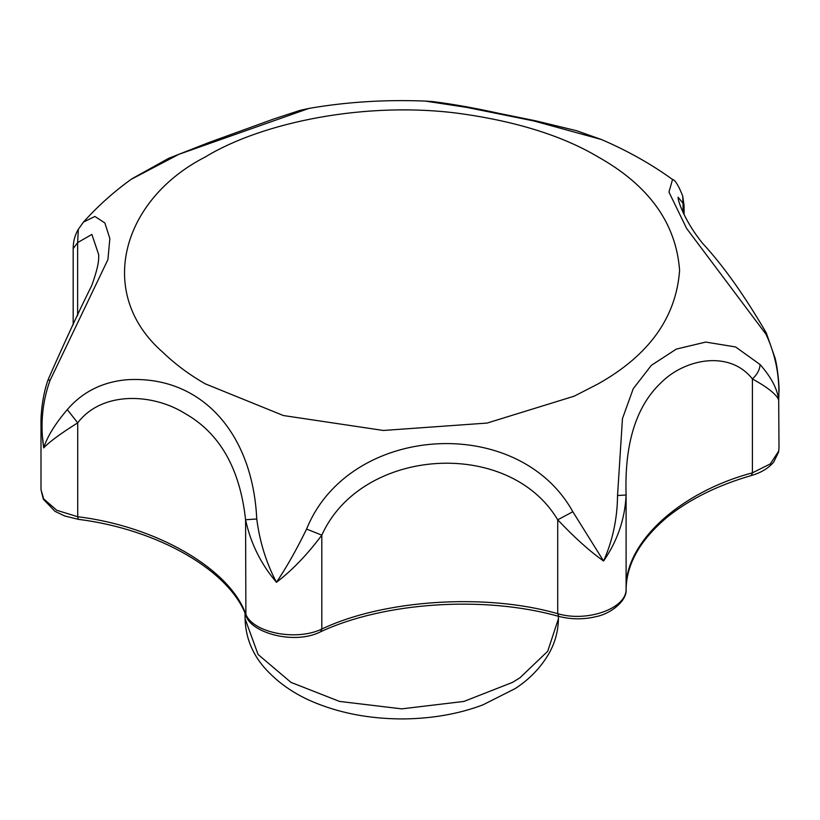 <?xml version="1.0" encoding="UTF-8"?>
<svg xmlns="http://www.w3.org/2000/svg" width="820" height="820" viewBox="0 0 820 820"><rect width="100%" height="100%" fill="white"/><g stroke="black" fill="none" stroke-linecap="round" stroke-linejoin="round"><path stroke-width="1.23" d="M684.085 214.696L684.085 205.687L683.039 203.247L682.691 195.939C678.427 185.32 675.044 179.836 672.513 179.457C650.967 163.908 627.249 150.593 601.378 139.502L533.902 120.97L466.693 107.389L425.221 101.075C385.236 99.486 346.481 101.926 308.955 108.404L178.842 154.334L131.149 179.344C113.847 191.757 97.939 206.015 83.445 222.107L94.905 216.449L104.868 222.978L109.849 238.548L107.912 259.602L49.856 380.839C42.209 402.599 40.159 424.955 43.706 447.904C47.252 436.65 55.114 423.889 67.291 409.61C82.318 392.134 101.864 382.202 125.921 379.814C201.013 374.545 252.714 432.95 256.752 518.998C259.766 542.04 266.336 563.135 276.463 582.292C286.6 567.225 296.635 549.492 306.588 529.064C348.992 423.981 518.066 412.931 572.832 511.741L603.571 561.013C612.653 540.605 617.306 518.783 617.542 495.526L622.462 418.589L633.265 388.659L651.346 365.351L676.316 349.094L705.733 342.073L735.601 346.962L760.089 364.551C771.292 377.303 777.493 389.151 778.692 400.088C779.892 376.831 775.658 354.886 766.003 334.252L686.596 228.431L668.956 192.064L672.543 179.488M49.856 380.839L48.329 379.137C42.25 395.322 40.733 415.873 41 423.356L41 422.556M43.706 447.904L41 423.386L41 489.714L43.706 498.898L56.795 510.306L77.715 516.733C156.097 526.235 229.118 568.393 245.58 613.647C252.16 632.62 296.184 641.517 321.819 629.043L320.589 631.789C384.436 601.962 484.661 595.402 558.697 616.363C571.438 619.592 584.147 619.623 596.816 616.455C610.357 613.76 627.433 600.978 626.101 589.006C626.664 563.504 640.543 539.396 667.767 516.682C690.194 498.888 718.064 485.163 751.376 475.518C760.96 472.781 768.391 468.302 773.701 462.07L778.569 452.127L779 447.976L778.692 400.088C776.735 394.594 767.971 387.553 752.401 378.942C729.482 349.699 684.71 358.893 661.145 382.602C636.105 406.187 624.42 443.651 626.101 494.993C624.994 518.927 617.48 540.923 603.571 561.013C589.529 551.071 574.246 537.336 557.723 519.808C508.779 437.388 361.302 447.095 321.819 535.153C307.203 554.699 292.084 570.412 276.463 582.292C260.924 564.119 250.633 543.27 245.58 519.747C239.963 468.63 219.811 433.237 185.125 413.567C153.217 393.436 102.295 390.535 77.715 422.833C60.608 433.565 49.261 441.918 43.706 447.904M78.341 229.282L77.623 242.628L73.175 248.614C73.226 241.346 74.948 234.909 78.341 229.282L83.445 222.117M48.329 379.137C65.559 340.064 80.052 308.832 91.789 285.452C100.839 260.258 98.154 256.558 98.759 254.856L91.871 234.407L77.623 242.628L77.623 315.741M256.752 518.998L245.58 519.747L245.887 615.174C229.21 570.843 158.947 529.525 78.31 519.316L77.715 516.733L77.715 422.833L67.291 409.61M572.832 511.741L557.723 519.808L557.723 613.698L558.697 616.363M306.588 529.064L321.819 535.153L321.819 629.043C383.555 599.594 486.178 592.922 557.723 613.698C587.52 622.564 627.003 608.235 626.101 588.893L626.101 589.006M760.089 364.551C759.74 369.738 757.188 374.545 752.401 378.942L752.401 472.843L751.376 475.518M617.542 495.526L626.101 494.993L626.101 588.893C624.717 542.655 679.657 492.174 752.401 472.843L770.328 463.894L778.692 451.092L779 447.976M766.003 334.252L766.28 332.91C744.509 295.548 723.291 265.7 702.627 243.366C686.114 223.235 677.904 201.894 678.068 197.241L683.039 203.247L683.039 212.513M766.28 332.91L775.125 358.279C777.77 368.323 779.379 386.486 779 391.827L779 391.837M558.441 616.291L558.42 618.741L547.739 651.234L519.993 677.75L512.531 682.373L463.976 701.418L401.749 708.859L339.521 701.418L290.967 682.373L258.075 654.483L245.077 618.741L245.036 613.227M461.896 113.806C367.001 100.532 261.898 122.323 205.287 156.989C122.487 199.147 94.976 292.873 162.596 352.067C175.131 364.152 189.369 374.74 205.287 383.842L283.382 415.535L383.36 430.469L487.101 423.069L574.215 396.173L598.21 383.842C649.03 355.275 676.151 317.473 679.595 270.415C676.151 223.358 649.03 185.546 598.21 156.989C563.227 136.192 517.789 121.801 461.896 113.806M558.42 618.741C558.236 630.887 555.181 642.316 549.256 653.027C540.964 667.398 529.587 679.257 515.144 688.595L482.867 704.893C459.097 713.841 432.837 718.515 404.086 718.925C374.463 719.037 347.332 714.609 322.68 705.651C298.459 697.082 278.851 684.198 263.845 667.008C251.873 652.925 245.61 636.843 245.077 618.741M78.31 519.316L64.688 515.985L55.012 511.331L43.296 499.175L41 489.714M245.887 615.174C249.987 632.415 293.919 645.391 320.589 631.789M682.691 195.939L684.085 205.687M601.367 139.502L576.634 130.728L535.819 120.858L499.349 113.447C475.149 108.086 452.947 104.13 432.755 101.588L425.221 101.075M308.955 108.404L300.14 110.341L273.675 119.013L208.977 142.485L168.725 158.291L132.02 178.719M73.175 324.843L73.175 248.614"/></g></svg>
